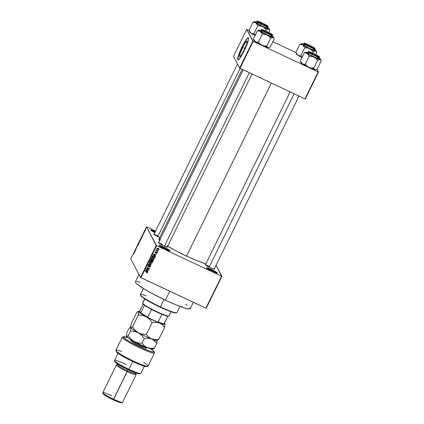 <?xml version="1.0" encoding="UTF-8"?>
<svg xmlns="http://www.w3.org/2000/svg" width="424" height="424" viewBox="0 0 424 424"><rect width="100%" height="100%" fill="white"/><g stroke="black" fill="none" stroke-linecap="round" stroke-linejoin="round"><path stroke-width="0.64" d="M169.399 250.828A5.708 0.62 26.1 0 0 163.85 247.574L163.993 247.144A6.111 0.663 -153.9 0 1 169.939 250.865A6.111 0.663 -153.9 0 1 165.031 249.116L161.009 247.007L159.042 245.411L162.938 246.657L168.779 249.72L169.987 250.701L169.351 250.817L165.031 249.116A6.111 0.663 -153.9 0 1 159.027 245.523A6.111 0.663 -153.9 0 1 163.993 247.144L163.85 247.574A5.708 0.62 -153.9 0 1 169.399 250.828M216.834 273.12A5.708 0.62 26.1 0 0 211.285 269.865L211.428 269.436A6.111 0.663 -153.9 0 1 217.374 273.162A6.111 0.663 -153.9 0 1 212.466 271.408L207.686 268.832L206.477 267.708L210.373 268.954L216.208 272.012L217.422 272.992L217.205 273.178L212.466 271.408A6.111 0.663 -153.9 0 1 206.462 267.814A6.111 0.663 -153.9 0 1 211.428 269.436L211.285 269.865A5.708 0.62 -153.9 0 1 216.834 273.12M214.358 268.789A5.3 0.578 -153.9 0 1 214.571 269.214A5.3 0.578 -153.9 0 1 210.32 267.692L206.175 265.461L205.126 264.608L205.677 264.512M167.438 246.736A5.3 0.578 -153.9 0 1 167.65 247.16A5.3 0.578 -153.9 0 1 163.394 245.639L159.249 243.408L158.2 242.554L158.751 242.454M210.903 270.644L211.285 269.865L210.903 270.644M163.468 248.347L163.85 247.574L163.468 248.347M208.974 267.035L209.276 266.415L208.974 267.035M157.601 236.528L157.903 235.908L157.601 236.528M138.955 274.429L135.346 281.796A30.565 3.323 26.1 0 0 165.387 300.176L169.775 291.224L165.387 300.176A30.565 3.323 26.1 0 0 190.244 308.693L193.371 302.317M186.571 256.123L271.355 83.051L186.571 256.123A28.122 3.058 26.1 0 0 205.905 263.813L198.156 261.163L189.024 257.257L176.755 251.247L167.697 246.206A28.122 3.058 26.1 0 0 186.571 256.123M242.157 69.329L158.931 239.216A28.122 3.058 26.1 0 0 159.594 240.509M242.56 47.467A8.544 1.251 115.2 0 1 246.916 41.117A8.544 1.251 115.2 0 1 244.007 50.223L241.812 54.23L240.111 56.419L239.761 56.593L239.475 56.058L239.772 54.42L243.302 46.009L245.411 42.48L246.805 41.096L247.012 42.326L246.439 44.43L244.007 50.223A8.544 1.251 115.2 0 1 239.65 56.578A8.544 1.251 115.2 0 1 242.56 47.467L244.807 48.527L242.56 47.467M248.406 37.757A12.227 1.791 -64.8 0 0 242.247 46.873L242.099 46.804A12.227 1.791 115.2 0 1 248.337 37.71A12.227 1.791 115.2 0 1 244.176 50.748L241.028 56.482L238.595 59.614L237.917 59.832L237.689 59.1L238.622 55.104L243.694 43.725L246.614 39.087L248.358 37.72L248.475 39.448L247.653 42.453L244.176 50.748A12.227 1.791 115.2 0 1 237.938 59.842A12.227 1.791 115.2 0 1 242.099 46.804L242.247 46.873A12.227 1.791 -64.8 0 0 238.012 59.869M156.223 245.417L146.466 226.882L130.783 258.9L140.535 277.434L156.223 245.417L156.62 245.655L140.938 277.672L205.884 308.2L221.572 276.183L156.62 245.655L221.572 276.183L216.092 265.254L221.9 276.289L221.572 276.183L205.884 308.2L206.218 308.306L221.9 276.289L206.218 308.306L140.535 277.434L140.938 277.672L156.62 245.655L146.466 226.882L146.794 226.988L146.466 226.882L130.783 258.9L140.535 277.434L156.223 245.417M144.828 231.313L144.754 231.61L144.828 231.313M144.319 232.129L144.483 231.488L144.319 232.129M144.054 232.903L143.975 233.2L144.054 232.903M143.741 233.46L143.307 234.504L143.434 233.878M142.141 236.65L142.22 235.823L142.824 235.548L142.141 236.65L142.824 235.548L142.22 235.823L142.141 236.65M140.89 239.019L140.026 240.832L140.858 238.988M139.024 242.825L138.15 244.616L138.993 242.793M133.984 253.605L133.661 253.965L133.995 252.614L134.148 253.202L133.995 252.614L133.661 253.965L133.984 253.605M134.493 252.264L134.572 251.437L135.177 251.156L134.493 252.264L135.177 251.156L134.572 251.437L134.493 252.264M135.224 250.293L135.42 250.663L135.065 250.436L135.855 249.577L135.775 248.978L136.019 249.439L135.224 250.293L136.019 249.439L135.775 248.978L135.855 249.577L135.065 250.436L135.42 250.663L135.224 250.293M137.074 246.593L136.475 248.199L137.063 246.583M137.954 244.537L137.837 245.724L137.148 246.174L137.747 245.798L137.954 244.537L137.747 245.798L137.148 246.174L137.837 245.724L137.954 244.537M139.931 241.166L139.305 242.724L139.067 242.263L139.931 241.166L139.067 242.263L139.305 242.724L139.719 241.367M141.812 237.133L141.171 238.919L140.927 238.458L141.812 237.133L140.927 238.458L141.171 238.919L141.812 237.133L141.431 237.456M145.57 229.585L144.955 230.905L145.543 229.559M145.898 229.13L145.819 229.426L145.898 229.13M157.982 250.202L158.237 250.605L157.982 250.202M156.933 250.849L157.781 251.533L155.926 250.658L156.334 250.568L156.35 249.964L156.933 250.849L156.35 249.964L156.334 250.568L155.926 250.658L157.781 251.533L156.933 250.849M157.209 251.792L157.458 252.195L157.209 251.792M156.965 252.466L157.039 253.133L156.716 252.291L157.087 253.011L156.414 253.473L156.244 253.17L156.689 253.117L156.753 252.619L155.497 253.049L155.11 252.238L155.905 251.951L155.38 252.354L155.555 252.784L156.716 252.291L155.46 252.757L155.905 251.951L155.11 252.238L155.385 253.011L156.451 252.524L156.779 252.99L156.165 253.414L156.668 253.133M154.935 255.428L153.393 254.082L156.308 254.543L155.327 254.628L154.935 255.428L155.327 254.628L156.308 254.543L153.393 254.082L154.935 255.428M154.087 259.154L153.361 259.631L152.375 259.446L151.522 258.751L151.469 257.919L152.55 257.442L154.023 258.306L154.087 259.154L154.023 258.306L153.218 257.649L151.469 257.919L151.501 258.719L152.375 259.446L153.361 259.631L153.228 259.377L153.361 259.631L154.087 259.154L153.949 258.889L154.087 259.154M152.02 261.846L152.227 262.959L151.612 263.415L150.292 263.14L149.518 262.069L150.117 261.29L151.474 261.507L152.211 262.207L152.227 262.959L152.158 262.112L151.357 261.449L149.603 261.725L149.64 262.52L150.509 263.251L151.501 263.437L150.509 263.251L149.577 262.387M147.409 272.023L147.356 272.796L146.534 272.775L147.165 272.155L145.05 271.1L147.176 271.837L147.494 272.611L147.499 272.144M147.287 271.037L145.745 269.691L148.66 270.152L147.679 270.236L147.287 271.037L147.679 270.236L148.66 270.152L145.745 269.691L147.287 271.037M146.858 268.694L148.904 269.659L146.238 268.689L148.882 268.429L146.948 267.231L149.502 268.434L146.858 268.694L149.502 268.434L146.948 267.231L148.882 268.429L146.238 268.689L148.904 269.659L146.858 268.694M150.382 265.769L150.446 266.59L150.059 265.519L150.499 265.97L150.356 266.744L149.29 266.988L150.091 266.537L150.17 265.949L149.672 265.716L148.803 266.415L148.183 266.389L147.727 265.837L148.13 265.048L148.909 265.064L148.087 265.578L148.448 266.208L149.455 265.482L150.059 265.519L149.28 265.588L148.601 266.208L148.108 265.535L148.909 265.064L147.806 265.403L148.183 266.389L149.948 265.753L150.16 266.431L149.206 266.95L150.446 266.59L150.308 266.325L149.068 266.691M149.126 262.79L151.214 264.942L148.321 264.428L150.96 264.703L149.126 262.79L150.96 264.703L148.321 264.428L151.214 264.942L149.126 262.79M152.741 259.944L153.255 260.612L152.794 261.719L150.239 260.516L150.986 259.414L152.741 259.944L151.956 259.965L151.543 259.467L150.589 259.801L150.239 260.516L152.794 261.719L153.006 260.739L152.794 261.719L150.319 260.357L152.656 261.454L153.186 260.341L152.741 259.944M154.124 255.752L155.078 256.647L154.654 257.914L152.099 256.716L152.804 255.608L154.124 255.752L152.645 255.72L152.099 256.716L154.654 257.914L154.85 256.976L154.654 257.914L152.179 256.552L154.516 257.654L154.85 256.976L154.988 257.236L155.014 256.493L154.124 255.752M158.762 248.713L158.862 249.413L158.846 248.84L158.194 248.31L158.915 249.243L157.919 249.731L156.928 249.031L157.172 248.252L158.194 248.31L156.938 248.512L156.954 249.089L157.585 249.609L158.862 249.413L158.724 249.153L157.696 249.376L157.134 248.273M155.603 231.128L146.794 226.988L155.603 231.128M305.301 98.956L318.488 72.032L316.929 69.075L318.159 71.926L253.213 41.404L240.021 68.328L304.967 98.85L318.159 71.926L318.488 72.032L305.301 98.956L304.967 98.85L305.301 98.956M233.465 56.392L239.624 68.089L252.81 41.165L246.651 29.468L233.465 56.392L239.624 68.089L304.967 98.85L318.159 71.926L253.213 41.404L240.021 68.328L239.624 68.089L252.81 41.165L253.213 41.404L246.651 29.468L246.985 29.574L246.651 29.468L233.465 56.392M295.931 52.576L272.855 41.732L295.931 52.576M249.005 30.523L246.985 29.574L249.005 30.523M248.337 37.71L247.155 38.674L245.39 41.144L241.224 49.041L238.489 56.032L237.864 58.719L238.065 59.901M154.834 232.691L150.949 230.036L155.401 231.531A6.111 0.663 -153.9 0 0 150.928 230.142L150.928 230.142A6.111 0.663 -153.9 0 0 154.834 232.691M159.864 237.604L154.802 234.954L153.753 234.101L154.304 234.006M167.157 246.519L167.687 247.139L167.141 247.113L163.394 245.639A5.3 0.578 -153.9 0 1 158.189 242.523A5.3 0.578 -153.9 0 1 158.65 242.433M214.078 268.572L214.613 269.07L214.062 269.166L210.32 267.692A5.3 0.578 -153.9 0 1 205.11 264.576A5.3 0.578 -153.9 0 1 205.576 264.486M159.954 240.864L158.894 239.364L159.398 238.945L160.855 239.014M185.633 304.215L187.085 305.243M189.772 307.564L190.281 308.529L189.735 308.985L185.595 308.317L175.663 304.724L165.387 300.176L152.184 293.53L143.286 288.431L136.459 283.592L135.426 282.384L135.447 281.669M136.517 281.478L139.994 282.177M158.597 242.947A4.892 0.53 -153.9 0 1 162.35 244.362A4.892 0.53 26.1 0 0 158.597 242.947M154.151 234.493A4.892 0.53 -153.9 0 1 157.903 235.908A4.892 0.53 26.1 0 0 154.151 234.493M205.523 265A4.892 0.53 -153.9 0 1 209.276 266.415A4.892 0.53 26.1 0 0 205.523 265M151.294 230.539A5.708 0.62 -153.9 0 1 155.205 231.939A5.708 0.62 26.1 0 0 151.294 230.539M159.387 245.92A5.708 0.62 -153.9 0 1 163.85 247.574A5.708 0.62 26.1 0 0 159.387 245.92M206.822 268.217A5.708 0.62 -153.9 0 1 211.285 269.865A5.708 0.62 26.1 0 0 206.822 268.217M158.947 237.186A5.3 0.578 -153.9 0 1 153.737 234.075A5.3 0.578 -153.9 0 1 154.203 233.984M147.494 272.611L147.001 272.627L147.139 272.892L147.494 272.611L146.9 271.689L145.167 270.872L146.996 271.858L147.202 272.462L146.455 272.738L147.139 272.892L146.317 272.473M147.133 272.123L147.202 272.462M146.667 271.662L145.13 270.941L146.667 271.662M146.481 272.547L147.213 272.537L147.398 271.969M147.764 271.44L147.833 271.842L145.676 269.834L147.764 271.44M148.411 270.115L147.605 269.987L148.411 270.115M147.541 269.977L147.149 270.777L147.541 269.977M147.027 270.819L145.845 269.706L147.213 269.924L147.027 270.819L147.345 270.178L145.957 269.924L147.027 270.819M145.819 269.659L146.254 269.993M148.686 269.553L148.787 269.887L146.312 268.53L148.686 269.553M148.744 268.164L146.916 267.306L148.744 268.164M149.285 268.334L149.381 268.683L148.877 268.418L149.285 268.334M149.948 265.753L150.16 266.431M150.181 265.965L149.582 265.445L148.861 266.023L149.375 265.519M148.432 266.208L148.045 266.124L148.183 266.389L147.743 265.901M147.658 265.774L148.183 266.389M148.087 265.959L148.093 265.101L148.707 264.995L148.829 265.307L147.971 265.27L148.167 265.896M148.305 266.161L148.108 265.535M149.237 266.754L150.091 266.617L150.361 265.705M147.7 265.848L148.596 266.177M151.135 264.555L151.214 264.942L151.135 264.555M149.423 264.385L148.427 264.21L149.423 264.385M150.822 264.444L149.057 262.933L150.822 264.444M151.501 263.437L152.227 262.959L152.089 262.695L151.363 263.172L151.501 263.437M149.518 262.292L151.236 263.182M151.585 263.124L152.121 262.048M149.587 262.398L149.942 262.742M149.767 262.159L150.16 261.279M150.26 261.253L151.787 262.016M151.903 262.233L150.472 261.242L150.61 261.507L150.472 261.242L149.767 261.603L149.905 261.862L151.236 261.677L151.903 262.233L151.924 262.822L150.631 263.023L149.921 262.456L149.767 261.603L149.921 262.456M151.808 259.658L151.543 259.467M151.903 260.018L151.713 260.924L152.629 260.177L152.931 260.601L152.608 261.348L151.713 260.924L151.797 259.621M153.101 260.214L153.006 260.739L153.064 260.113M152.073 259.886L152.778 260.198M151.58 259.833L151.336 259.451L151.474 259.716L151.336 259.451L150.711 259.764L150.647 260.426L151.474 259.716L151.718 260.098L151.41 260.787L150.647 260.426L150.944 259.435L151.686 259.896M152.794 260.336L152.2 259.854M152.629 260.177L152.931 260.601L152.211 260.145L151.713 260.924L152.608 261.348L152.931 260.601M151.474 259.716L151.039 259.727L150.647 260.426L151.41 260.787L151.718 260.098M153.886 258.046L153.949 258.889L153.223 259.366L152.237 259.186L152.375 259.446L151.442 258.582L153.096 259.377M153.446 259.318L153.981 258.243M151.384 258.492L151.808 258.937M151.633 258.354L152.025 257.474M152.126 257.447L153.652 258.211M153.764 258.428L152.333 257.437L152.47 257.702L152.333 257.437L151.628 257.797L151.771 258.062L153.096 257.877L153.764 258.428L153.79 259.016L152.492 259.218L151.787 258.651L151.628 257.797L151.787 258.651M154.935 256.361L154.85 256.976L154.919 256.324M154.537 256.865L154.447 256.107L153.87 255.72L152.788 255.646L152.375 256.361L152.513 256.626L152.926 255.905L154.007 255.985L154.585 256.372L154.469 257.543L152.375 256.361L153.048 255.54L154.516 256.186M154.585 256.372L153.191 255.804L152.513 256.626L154.469 257.543L154.776 256.727L154.447 256.107M155.412 255.826L155.481 256.228L153.324 254.225L155.412 255.826M156.059 254.501L155.253 254.374L156.059 254.501M155.189 254.363L154.797 255.163L155.189 254.363M154.675 255.211L153.493 254.098L154.861 254.31L154.675 255.211L154.993 254.564L153.605 254.31L154.675 255.211M156.647 252.545L156.779 252.99M156.679 252.471L156.313 252.259L156.233 252.704L156.096 252.439L155.248 252.746L155.385 253.011L155.046 252.609M155.11 252.238L155.385 253.011M155.491 251.904L155.825 252.201L155.242 252.089L155.322 252.497M155.688 251.936L155.317 251.983M155.46 252.757L155.38 252.354M157.05 252.593L156.716 252.291M156.626 253.16L156.933 252.375M155.232 252.423L155.242 252.089M155.057 252.614L155.603 252.799L156.461 252.264M157.357 251.861L157.458 252.195L157.357 251.861M157.68 251.199L157.781 251.533L156.006 250.499L157.68 251.199M156.112 250.213L156 249.874M156.138 250.133L156.334 250.568M156.44 249.89L156.795 250.584M156.573 250.626L156.467 250.303M156.377 249.959L156.361 250.282M158.131 250.271L158.237 250.605L158.131 250.271M157.087 248.734L157.06 248.379L157.293 249.095L158.179 249.508L157.442 249.344L157.585 249.609L156.896 248.952M156.875 248.92L158.316 249.482M158.481 249.413L158.73 248.623M157.357 248.162L157.845 248.236M158.459 249.021L157.961 248.284L157.06 248.379L158.099 248.549L157.961 248.284L158.481 248.777M157.129 248.279L157.558 249.111M157.961 248.284L158.597 249.286M150.61 261.507L149.905 261.862L150.006 262.583L150.971 263.145L151.755 263.034L151.829 262.117L150.61 261.507M152.47 257.702L151.792 258.015L151.872 258.778L152.831 259.345L153.621 259.228L153.695 258.311L152.47 257.702M158.438 248.676L157.198 248.639M158.179 249.508L158.523 249.386M134.175 252.985L133.878 252.847L134.175 252.985M134.546 251.724L134.864 251.512L134.546 252.153L134.821 251.49L134.541 251.729M135.378 250.579L135.065 250.436L135.378 250.579M135.977 249.354L135.664 249.211L135.977 249.354M136.692 247.203L136.957 246.832M138.266 244.388L138.796 243.058M139.379 242.411L139.067 242.263L139.379 242.411M139.406 241.685L139.745 241.293L139.321 242.242L139.745 241.288M139.533 241.818L139.39 242.438L139.899 241.436L139.438 242.459L139.904 241.431M140.275 240.662L140.773 239.253M141.24 238.606L140.927 238.458L141.24 238.606M141.436 237.551L141.256 238.633L141.07 238.283L141.817 237.419L141.298 238.654L141.696 237.366M142.194 236.11L142.512 235.898L142.194 236.544L142.469 235.877L142.194 236.12M144.399 232.331L144.123 232.204L144.399 232.331M145.103 230.672L145.459 229.824L145.183 230.709M145.188 230.115L145.05 230.651M138.41 244.468L138.908 243.053M140.673 239.247L140.132 240.583M145.326 230.354L145.459 229.824M143.407 288.506L140.397 294.648A20.379 2.215 26.1 0 0 160.426 306.902L164.035 299.535L160.214 307.199A19.97 2.168 26.1 0 0 176.241 312.923L176.776 312.742A20.379 2.215 -153.9 0 1 160.426 306.902A20.379 2.215 26.1 0 0 176.994 312.578L180.004 306.435M176.384 312.848L175.086 312.907L171.169 311.799L158.449 306.361L145.771 299.524L141.897 296.869L140.556 295.3M140.397 294.919L140.588 295.459A19.97 2.168 26.1 0 0 160.214 307.199L160.426 306.902A20.379 2.215 -153.9 0 1 140.397 294.919A20.379 2.215 -153.9 0 1 146.195 295.777M255.174 22.631L255.863 22.981A8.204 0.89 -153.9 0 1 254.532 21.857L252.842 22.456L254.432 22.446L255.863 22.981L257.776 25.774L253.897 33.692L251.565 33.523L250.277 32.659L248.962 30.38L252.842 22.456L255.174 22.631M267.332 26.087L266.261 26.034L263.039 24.709L257.845 21.624A5.3 0.578 -153.9 0 1 257.829 21.592A5.3 0.578 -153.9 0 1 262.228 23.044A5.3 0.578 -153.9 0 1 267.332 26.087A5.3 0.578 -153.9 0 1 267.29 26.23A5.3 0.578 -153.9 0 1 262.424 24.417A5.3 0.578 -153.9 0 1 257.845 21.624L258.916 21.672L262.138 23.002L267.332 26.087M256.409 22.594L257.008 21.502C255.677 21.756 270.517 28.731 267.957 26.643A6.111 0.663 -153.9 0 1 267.973 26.765A6.111 0.663 -153.9 0 1 262.594 24.868A6.111 0.663 -153.9 0 1 257.008 21.502L256.403 22.737A6.111 0.663 26.1 0 0 261.99 26.103A6.111 0.663 26.1 0 0 267.364 28L267.841 26.325C270.3 28.323 256.059 21.629 257.336 21.386L257.008 21.502A6.111 0.663 -153.9 0 1 256.992 21.386L263.087 24.799L267.634 26.5L267.645 26.092L266.68 25.382L263.124 23.41L258.523 21.439L257.336 21.386C254.877 19.382 269.118 26.076 267.841 26.325L267.957 26.643M249.026 30.586L249.519 31.996A8.204 0.89 26.1 0 0 250.876 33.167A8.204 0.89 26.1 0 0 255.015 35.552L250.876 33.167L252.307 33.708L253.897 33.692L255.55 35.478L253.897 33.692L257.776 25.774L260.235 25.922L262.573 26.633L255.863 22.981L254.532 21.857L255.593 21.831L254.103 21.804L252.842 22.456L248.962 30.38L250.876 33.167L249.609 31.821M268.795 32.484L269.802 30.427L268.795 32.484M267.279 27.242L269.065 28.562L269.15 28.986L268.583 28.959L269.341 29.447L269.802 30.427M265.668 30.957L266.256 29.759L268.583 28.959L262.573 26.633L264.603 27.979L266.256 29.759L265.668 30.957M254.103 21.804L252.842 22.456L254.532 21.857A8.204 0.89 -153.9 0 1 254.596 21.635A8.204 0.89 -153.9 0 1 255.168 21.661L256.854 22.159M267.952 26.431C266.988 25.371 264.274 23.866 259.817 21.91C257.585 21.126 256.642 20.946 256.992 21.386L256.387 22.62A6.111 0.663 26.1 0 0 256.403 22.737L262.392 26.293L266.113 27.825L267.348 27.883M267.629 27.465A8.204 0.89 -153.9 0 1 267.889 27.64A8.204 0.89 -153.9 0 1 269.24 28.811A8.204 0.89 -153.9 0 1 268.583 28.959L269.6 29.892M254.67 21.656L255.168 21.661A8.204 0.89 -153.9 0 1 256.647 22.085M262.573 26.633A8.204 0.89 -153.9 0 1 255.863 22.981L257.776 25.774L260.235 25.922L262.573 26.633L264.603 27.979L266.256 29.759L268.583 28.959A8.204 0.89 -153.9 0 1 262.573 26.633M261.905 24.157L261.952 24.083A4.484 0.488 -153.9 0 1 258.608 21.847A4.484 0.488 -153.9 0 1 263.224 23.627L266.511 25.62L265.546 25.652L261.189 23.686L258.561 21.931L263.224 23.627A4.484 0.488 -153.9 0 1 266.611 25.769A4.484 0.488 -153.9 0 1 261.952 24.083L261.905 24.157M157.781 236.619L240.191 68.407L157.781 236.619M268.403 33.576L268.413 33.48A4.484 0.488 -153.9 0 1 263.06 30.3A4.484 0.488 -153.9 0 1 265.663 31.132L263.012 30.337L264.65 31.588L268.413 33.48L271.063 34.275L265.663 31.132A4.484 0.488 -153.9 0 1 271.063 34.217A4.484 0.488 -153.9 0 1 268.413 33.48L263.341 30.926L262.292 30.078L263.368 30.125L268.44 32.372L271.779 34.535A5.3 0.578 -153.9 0 1 271.742 34.678A5.3 0.578 -153.9 0 1 266.876 32.871A5.3 0.578 -153.9 0 1 262.292 30.078A5.3 0.578 -153.9 0 1 262.281 30.046A5.3 0.578 -153.9 0 1 266.68 31.493A5.3 0.578 -153.9 0 1 271.779 34.535L268.403 33.581M164.422 246.106L249.365 72.716L164.422 246.106M310.887 47.08L313.166 47.901L313.537 47.88L313.304 47.557L308.137 44.737A4.484 0.488 -153.9 0 1 313.537 47.822A4.484 0.488 -153.9 0 1 310.887 47.08A4.484 0.488 -153.9 0 1 305.534 43.9A4.484 0.488 -153.9 0 1 308.137 44.737L305.863 43.916L305.487 43.942L305.72 44.266L310.887 47.08M313.325 54.59L309.981 52.353L314.597 54.134A4.484 0.488 -153.9 0 1 317.984 56.275A4.484 0.488 -153.9 0 1 313.325 54.59A4.484 0.488 -153.9 0 1 309.981 52.353A4.484 0.488 -153.9 0 1 314.597 54.134L317.942 56.371L313.325 54.59M294.097 93.741L209.154 267.125L294.097 93.741M168.407 316.145L167.83 316.219A14.262 1.548 -153.9 0 1 161.947 314.332A14.262 1.548 26.1 0 0 167.83 316.219A14.262 1.548 26.1 0 0 168.323 316.187L168.863 316.007A14.67 1.595 -153.9 0 1 155.391 310.988A14.67 1.595 -153.9 0 1 142.708 303.261L142.893 303.796A14.262 1.548 26.1 0 0 144.478 305.243A14.262 1.548 26.1 0 0 151.601 309.472A14.262 1.548 26.1 0 0 161.947 314.332L151.601 309.472A14.262 1.548 -153.9 0 1 144.478 305.243L142.835 303.589M168.98 315.61A14.67 1.595 -153.9 0 1 168.863 316.007M144.695 298.846L142.665 302.98A14.67 1.595 26.1 0 0 142.708 303.261L144.828 298.931L142.708 303.261A14.67 1.595 26.1 0 0 156.117 311.338A14.67 1.595 26.1 0 0 169.017 315.891L171.047 311.757M142.708 303.261A14.67 1.595 -153.9 0 1 142.671 303.176L142.856 303.711A14.262 1.548 26.1 0 0 142.893 303.796L142.708 303.261M163.818 324.047L167.83 316.219L164.088 323.856A14.262 1.548 -153.9 0 1 158.2 321.975L157.044 321.874L148.66 317.936L147.854 317.11L151.601 309.472L147.854 317.11A14.262 1.548 -153.9 0 1 140.736 312.886L140.466 313.071L139.671 311.561L139.756 311.02L143.137 304.119L139.756 311.02L140.466 313.071A13.86 1.505 26.1 0 0 148.66 317.936L142.793 314.65L140.466 313.071L140.736 312.886A14.262 1.548 26.1 0 0 147.854 317.11L148.66 317.936L157.044 321.874A13.86 1.505 26.1 0 0 163.818 324.047L160.415 323.194L157.044 321.874L158.2 321.975A14.262 1.548 26.1 0 0 164.088 323.856L163.818 324.047M161.947 314.332L158.2 321.975L161.947 314.332M144.478 305.243L140.736 312.886L144.478 305.243M253.96 40.407A8.204 0.89 26.1 0 0 253.971 40.45A8.204 0.89 26.1 0 0 253.992 40.497L253.409 38.833L253.61 39.368L253.409 38.833L257.288 30.91L258.884 30.899L260.315 31.434L262.228 34.222L264.687 34.376L267.019 35.086L269.049 36.427L270.708 38.208L272.526 37.407L273.787 37.9L274.249 38.881L270.369 46.804L274.249 38.881L274.052 38.346L274.249 38.881M271.726 35.695L272.335 36.088A8.204 0.89 -153.9 0 1 273.671 37.211L273.035 37.413L271.349 36.915L266.055 34.625L260.315 31.434L259.053 30.088L257.288 30.91L253.409 38.833L253.96 40.354M271.402 34.673L271.779 34.535L271.402 34.673M260.855 31.047L260.85 31.191A6.111 0.663 26.1 0 1 260.834 31.074L261.438 29.834L261.783 29.839C259.324 27.836 273.57 34.53 272.293 34.779L272.404 35.097A6.111 0.663 -153.9 0 1 272.42 35.213A6.111 0.663 -153.9 0 1 267.046 33.316A6.111 0.663 -153.9 0 1 261.46 29.95A6.111 0.663 -153.9 0 1 261.438 29.834C261.285 29.526 261.799 29.548 262.981 29.892C266.585 30.984 273.491 35.07 272.399 34.879L266.537 31.36L262.392 29.728L261.788 29.701L261.979 30.067L268.551 33.719L271.683 34.885L272.293 34.779C274.752 36.777 260.506 30.083 261.783 29.839L260.85 31.191L261.46 29.95C260.129 30.21 274.964 37.185 272.404 35.097M272.335 36.088L273.671 37.211A8.204 0.89 -153.9 0 1 273.692 37.259A8.204 0.89 -153.9 0 1 273.035 37.413A8.204 0.89 -153.9 0 1 267.019 35.086A8.204 0.89 -153.9 0 1 260.315 31.434A8.204 0.89 -153.9 0 1 259.043 30.088A8.204 0.89 -153.9 0 1 259.615 30.109L261.301 30.613M268.042 47.599L267.284 47.112L266.823 46.131L270.708 38.208L266.823 46.131L264.364 45.983L262.032 45.273L260.002 43.926L258.343 42.146L262.228 34.222L258.343 42.146L256.753 42.162L255.322 41.621L253.409 38.833L255.322 41.621L253.992 40.497A8.204 0.89 26.1 0 0 255.322 41.621A8.204 0.89 26.1 0 0 262.032 45.273L255.322 41.621L256.753 42.162L258.343 42.146L260.002 43.926L262.032 45.273A8.204 0.89 26.1 0 0 268.042 47.599L262.032 45.273L264.364 45.983L266.823 46.131L267.284 47.112L268.042 47.599A8.204 0.89 26.1 0 0 268.615 47.626L268.042 47.599M269.113 47.456L270.369 46.804L268.551 47.605M261.094 30.539A8.204 0.89 -153.9 0 0 259.615 30.109L259.117 30.104M268.609 47.626L269.012 47.488M272.399 34.879L271.816 36.453A6.111 0.663 26.1 0 1 266.436 34.556A6.111 0.663 26.1 0 1 260.85 31.191L266.844 34.747L270.56 36.279L271.8 36.337M258.55 30.252L257.288 30.91L258.884 30.899L260.315 31.434L262.228 34.222L264.687 34.376L267.019 35.086L269.049 36.427L270.708 38.208L273.035 37.413L274.052 38.346M302.1 44.684L302.789 45.034A8.204 0.89 -153.9 0 1 301.453 43.91L299.763 44.509L301.358 44.499L302.789 45.034L304.702 47.827L300.817 55.751L298.485 55.576L297.197 54.712L295.883 52.433L299.763 44.509L302.1 44.684M314.258 48.14L313.182 48.092L309.96 46.762L304.771 43.677A5.3 0.578 -153.9 0 1 304.755 43.651A5.3 0.578 -153.9 0 1 309.154 45.098A5.3 0.578 -153.9 0 1 314.258 48.14A5.3 0.578 -153.9 0 1 314.216 48.283A5.3 0.578 -153.9 0 1 309.35 46.47A5.3 0.578 -153.9 0 1 304.771 43.677L305.842 43.73L309.064 45.055L314.258 48.14M303.33 44.647L303.934 43.555C302.604 43.81 317.438 50.785 314.878 48.702A6.111 0.663 -153.9 0 1 314.894 48.818A6.111 0.663 -153.9 0 1 309.52 46.921A6.111 0.663 -153.9 0 1 303.934 43.555L303.324 44.79A6.111 0.663 26.1 0 0 308.911 48.156A6.111 0.663 26.1 0 0 314.29 50.053L314.767 48.378C317.226 50.382 302.98 43.688 304.257 43.439L303.934 43.555A6.111 0.663 -153.9 0 1 303.913 43.439L310.013 46.857L314.555 48.553L314.571 48.145L313.606 47.435L310.05 45.463L305.444 43.492L304.257 43.439C301.798 41.435 316.044 48.135 314.767 48.378L314.878 48.702M295.952 52.64L296.445 54.055A8.204 0.89 26.1 0 0 297.796 55.226A8.204 0.89 26.1 0 0 301.936 57.606L297.796 55.226L299.227 55.761L300.817 55.751L302.476 57.532L300.817 55.751L304.702 47.827L307.161 47.981L309.494 48.686L302.28 44.684L301.427 43.767L302.513 43.884L301.029 43.858L299.763 44.509L295.883 52.433L297.796 55.226L296.535 53.875M315.716 54.537L316.723 52.481L315.716 54.537M314.2 49.295L315.991 50.615L316.171 50.96L315.509 51.013L316.262 51.5L316.723 52.481M312.594 53.016L313.182 51.813L315.509 51.013L309.494 48.686L311.523 50.032L313.182 51.813L312.594 53.016M301.029 43.858L299.763 44.509L301.453 43.91A8.204 0.89 -153.9 0 1 301.522 43.688A8.204 0.89 -153.9 0 1 302.089 43.714L303.775 44.213M314.878 48.484C313.914 47.424 311.2 45.919 306.738 43.964C304.506 43.179 303.568 43.004 303.913 43.439L303.308 44.674A6.111 0.663 26.1 0 0 303.324 44.79L309.319 48.352L313.034 49.878L314.274 49.937M314.809 49.693A8.204 0.89 -153.9 0 1 316.166 50.864A8.204 0.89 -153.9 0 1 315.509 51.013L316.527 51.945M301.591 43.709L302.089 43.714A8.204 0.89 -153.9 0 1 303.568 44.144M309.494 48.686A8.204 0.89 -153.9 0 1 302.789 45.034L304.702 47.827L307.161 47.981L309.494 48.686L311.523 50.032L313.182 51.813L315.509 51.013A8.204 0.89 -153.9 0 1 309.494 48.686M300.881 62.461A8.204 0.89 26.1 0 0 300.892 62.503A8.204 0.89 26.1 0 0 300.913 62.551L300.335 60.886L300.531 61.422L300.335 60.886L304.215 52.963L305.805 52.952L307.236 53.488L309.149 56.281L311.608 56.429L313.946 57.139L315.975 58.48L317.629 60.266L319.452 59.461L320.714 59.954L321.175 60.934L317.29 68.858L321.175 60.934L320.973 60.399L321.175 60.934M318.652 57.749L319.261 58.146A8.204 0.89 -153.9 0 1 320.592 59.27L320.3 59.514L318.27 58.968L312.981 56.678L307.845 53.885L305.974 52.141L304.215 52.963L300.335 60.886L300.886 62.408M318.705 56.588A5.3 0.578 -153.9 0 1 318.663 56.736A5.3 0.578 -153.9 0 1 313.797 54.924A5.3 0.578 -153.9 0 1 309.218 52.131L310.289 52.179L314.444 53.959L318.7 56.715L313.479 54.765L309.218 52.131A5.3 0.578 -153.9 0 1 309.202 52.099A5.3 0.578 -153.9 0 1 313.601 53.551A5.3 0.578 -153.9 0 1 318.705 56.588L318.323 56.726L318.705 56.588M307.776 53.101L307.776 53.244A6.111 0.663 26.1 0 1 307.76 53.127L308.365 51.892L308.709 51.892C306.25 49.889 320.491 56.583 319.214 56.832L319.325 57.15A6.111 0.663 -153.9 0 1 319.346 57.267A6.111 0.663 -153.9 0 1 313.967 55.374A6.111 0.663 -153.9 0 1 308.381 52.009A6.111 0.663 -153.9 0 1 308.365 51.892C308.211 51.58 308.72 51.601 309.902 51.945C313.506 53.037 320.411 57.123 319.325 56.933L318.737 58.507A6.111 0.663 26.1 0 1 313.363 56.609A6.111 0.663 26.1 0 1 307.776 53.244L308.381 52.009L307.776 53.244L309.743 54.696L315.822 57.712L318.721 58.39M319.002 57.971A8.204 0.89 -153.9 0 1 319.261 58.146L320.592 59.27A8.204 0.89 -153.9 0 1 320.613 59.318A8.204 0.89 -153.9 0 1 319.956 59.466A8.204 0.89 -153.9 0 1 313.946 57.139A8.204 0.89 -153.9 0 1 307.236 53.488A8.204 0.89 -153.9 0 1 305.969 52.141A8.204 0.89 -153.9 0 1 306.541 52.168L308.227 52.666M314.963 69.653L314.211 69.165L313.749 68.184L317.629 60.266L313.749 68.184L311.29 68.036L308.953 67.326L306.923 65.985L305.269 64.199L309.149 56.281L305.269 64.199L303.679 64.215L302.248 63.674L300.335 60.886L302.248 63.674L300.913 62.551A8.204 0.89 26.1 0 0 302.248 63.674A8.204 0.89 26.1 0 0 308.953 67.326L302.248 63.674L303.679 64.215L305.269 64.199L306.923 65.985L308.953 67.326A8.204 0.89 26.1 0 0 314.963 69.653L308.953 67.326L311.29 68.036L313.749 68.184L314.211 69.165L314.963 69.653A8.204 0.89 26.1 0 0 315.536 69.679L314.963 69.653M316.039 69.51L317.29 68.858L315.472 69.658M308.02 52.592A8.204 0.89 -153.9 0 0 306.541 52.168L306.043 52.163M315.53 69.679L315.933 69.547M319.325 56.938L313.463 53.413L309.313 51.781L308.709 51.755L308.905 52.126L315.477 55.772L318.026 56.779L319.214 56.832C321.673 58.83 307.432 52.136 308.709 51.892L308.381 52.009C307.05 52.263 321.89 59.238 319.325 57.15M305.476 52.311L304.215 52.963L305.805 52.952L307.236 53.488L309.149 56.281L311.608 56.429L313.946 57.139L315.975 58.48L317.629 60.266L319.956 59.466L320.973 60.399M154.103 351.666A17.119 1.86 -153.9 0 0 150.737 348.867L153.928 351.369L153.912 352.037L153.292 352.063L149.216 350.94L140.185 347.124A17.119 1.86 -153.9 0 1 123.543 336.693L122.462 337.059A17.935 1.95 26.1 0 0 139.899 347.982A17.935 1.95 26.1 0 0 154.479 352.741L154.103 351.666A17.119 1.86 -153.9 0 1 140.185 347.124L139.899 347.982A17.935 1.95 -153.9 0 1 122.271 337.202L115.853 350.298A17.935 1.95 26.1 0 0 131.101 359.939A17.935 1.95 26.1 0 0 148.061 366.076L154.479 352.98A17.935 1.95 -153.9 0 1 139.899 347.982L140.185 347.124L130.555 342.168L124.306 338.119L123.479 336.72L127.889 337.658M114.507 360.66L114.883 361.736A13.86 1.505 26.1 0 0 128.499 369.882L128.928 369.288A14.67 1.595 -153.9 0 1 114.507 360.66A14.67 1.595 -153.9 0 1 126.437 364.555M102.831 392.788L103.202 393.864A10.187 1.108 26.1 0 0 113.219 399.853L127.476 370.746A10.187 1.108 -153.9 0 1 117.57 364.539L116.489 364.9A11.003 1.198 26.1 0 0 127.189 371.604A11.003 1.198 -153.9 0 1 116.372 364.99L102.825 392.64A11.003 1.198 26.1 0 0 113.643 399.26A11.003 1.198 -153.9 0 1 102.831 392.788A11.003 1.198 -153.9 0 1 111.777 395.709M117.724 364.084L117.464 364.619A10.187 1.108 26.1 0 0 127.476 370.746L128.011 369.654L127.476 370.746A10.187 1.108 26.1 0 0 135.76 373.586L136.024 373.046M118.005 353.319L114.507 360.464A14.67 1.595 26.1 0 0 128.928 369.288L132.728 361.524L128.928 369.288A14.67 1.595 26.1 0 0 140.858 373.374L144.356 366.23M146.847 366.564L145.299 366.474L140.238 364.799L130.486 360.442L121.216 355.429L118.068 353.367L116.208 351.475M130.3 339.295L131.933 341.564L136.47 344.262L144.663 347.887L146.391 348.162L145.973 347.161L146.397 347.966A8.559 0.927 -153.9 0 1 146.328 348.199A8.559 0.927 -153.9 0 1 138.468 345.269A8.559 0.927 -153.9 0 1 131.069 340.764L130.3 339.295M139.724 373.804L135.192 372.744L127.28 369.299L118.482 364.561L114.862 361.624M136.136 374.673A11.003 1.198 -153.9 0 1 127.189 371.604L113.643 399.26A11.003 1.198 26.1 0 0 122.589 402.323L136.136 374.673M121.465 402.736L118.137 401.957L111.422 398.984L105.247 395.56L103.239 393.684M122.472 402.413A11.003 1.198 -153.9 0 1 113.643 399.26L113.219 399.853A10.187 1.108 26.1 0 0 121.397 402.774L122.472 402.413M127.189 371.604A11.003 1.198 26.1 0 0 136.136 374.524L135.76 373.449A10.187 1.108 -153.9 0 1 127.476 370.746L127.189 371.604M140.699 373.491A14.67 1.595 -153.9 0 1 128.928 369.288L128.499 369.882A13.86 1.505 26.1 0 0 139.623 373.857L140.699 373.491M115.858 350.537L116.234 351.613A17.119 1.86 26.1 0 0 130.783 360.586A17.119 1.86 26.1 0 0 146.794 366.585L147.87 366.219A17.935 1.95 -153.9 0 1 131.101 359.939A17.935 1.95 -153.9 0 1 115.858 350.537A17.935 1.95 -153.9 0 1 121.603 351.528M143.566 362.287A17.935 1.95 -153.9 0 1 147.87 366.219M123.543 336.693A17.119 1.86 -153.9 0 1 127.815 337.637M145.782 348.184L146.397 347.966L145.782 348.184M142.909 346.201A1.224 0.758 111.2 0 1 143.079 345.926A1.224 0.758 -68.8 0 0 142.909 346.201A7.335 0.795 -153.9 0 1 132.585 340.647L142.909 346.201L142.485 347.076L142.909 346.201L145.437 346.943A7.335 0.795 -153.9 0 1 142.909 346.201M152.486 348.358L152.635 349.122L150.801 348.883L140.869 344.908L129.961 339.089L127.258 337.191L126.373 335.872L126.76 332.978L129.055 328.298L130.502 327.429L130.878 328.139L130.491 331.033L134.551 331.398L138.41 332.776L141.696 335.273L144.346 338.569L148.077 338.278L151.548 338.946A14.67 1.595 -153.9 0 1 138.41 332.776A14.67 1.595 26.1 0 0 151.548 338.946L155.014 339.619L158.746 339.327L164.607 327.37L158.746 339.327L157.68 340.122L158.746 339.327L155.014 339.619L151.548 338.946L148.628 337.144L146.333 334.52L142.268 334.149L138.41 332.776A14.67 1.595 -153.9 0 1 130.767 327.635A14.67 1.595 26.1 0 0 138.41 332.776L135.129 330.275L132.479 326.978L131.413 327.773L130.767 327.635A14.67 1.595 -153.9 0 1 130.725 327.545A14.67 1.595 26.1 0 0 130.725 327.551A14.67 1.595 26.1 0 0 130.767 327.635L131.037 324.243L136.894 312.292L138.494 311.486L138.701 312.896L138.335 315.021L142.395 315.387L146.254 316.765L149.534 319.267L152.19 322.563L146.333 334.52L142.268 334.149L138.41 332.776L135.129 330.275L132.479 326.978L138.335 315.021L142.395 315.387L146.254 316.765A14.67 1.595 -153.9 0 1 138.606 311.629L138.335 315.021L132.479 326.978L131.027 327.847L130.65 327.137L131.037 324.243L136.894 312.292L137.959 311.492L138.606 311.629A14.67 1.595 -153.9 0 1 138.722 311.232A14.67 1.595 -153.9 0 1 139.713 311.269M164.109 323.157L164.878 323.978A14.67 1.595 -153.9 0 1 164.915 324.063A14.67 1.595 -153.9 0 1 159.392 322.94L162.307 324.742L164.607 327.37L164.878 323.978L164.756 324.381L163.744 324.334L159.392 322.94L162.307 324.742L164.607 327.37L164.878 323.978A14.67 1.595 -153.9 0 0 164.337 323.353M157.039 339.984A14.67 1.595 -153.9 0 1 157.076 340.069A14.67 1.595 -153.9 0 1 151.548 338.946L148.628 337.144L146.333 334.52L152.19 322.563L155.921 322.267L159.392 322.94A14.67 1.595 -153.9 0 1 146.254 316.765L149.534 319.267L152.19 322.563L155.921 322.267L159.392 322.94L151.262 319.341L143.333 315.111L138.881 311.99L138.733 311.227L139.745 311.274M126.442 336.269L126.447 336.285A14.67 1.595 26.1 0 0 126.447 336.285A14.67 1.595 26.1 0 0 126.49 336.37A14.67 1.595 26.1 0 0 134.132 341.506A14.67 1.595 26.1 0 0 147.271 347.68L150.737 348.353L154.469 348.056L156.763 343.376L153.096 339.725L151.548 338.946L154.469 340.753L156.763 343.376L154.469 348.056L153.016 348.926L154.469 348.056L150.737 348.353L148.103 347.956L144.351 345.873L142.056 343.249L137.991 342.884L134.132 341.506L130.852 339.004L128.202 335.707L126.601 336.513L126.394 335.103L126.76 332.978L129.055 328.298L130.502 327.429L130.878 328.139L130.491 331.033L134.551 331.398L138.41 332.776L141.696 335.273L144.346 338.569L148.077 338.278L151.548 338.946A14.67 1.595 26.1 0 0 156.922 340.382L157.585 340.165M130.767 327.635L130.65 327.137M137.959 311.492L138.346 311.423M157.15 340.493L156.763 343.376L157.113 340.202M153.303 348.894L152.645 349.116A14.67 1.595 26.1 0 1 147.271 347.68L144.351 345.873L142.056 343.249L144.346 338.569L142.056 343.249L137.991 342.884L134.132 341.506L130.852 339.004L128.202 335.707L130.491 331.033L128.202 335.707L127.136 336.508L126.437 336.115M126.49 336.37L126.373 335.872M130.115 327.503L130.502 327.429M147.197 272.208L147.059 271.943M150.462 265.896L150.324 265.631M152.889 260.405L152.751 260.14M156.795 252.683L156.657 252.418M155.354 252.662L155.216 252.397M156.954 249.089L156.816 248.824M257.31 23.516L257.914 22.281M265.551 28.917L265.954 28.106M269.733 30.221L269.24 28.811M254.199 21.767L254.596 21.635M258.068 22.027L258.608 21.847M257.167 23.802L256.992 24.168M237.472 64.008L154.007 234.382M266.696 26.585L266.092 27.82M266.802 26.304L266.611 25.769M262.52 30.48L263.06 30.3M158.454 242.83L243.212 69.828M261.438 32.621L261.619 32.251M261.756 31.97L262.361 30.729M167.242 247.134L252.063 73.988M270.003 37.37L270.401 36.554M270.544 36.273L271.148 35.033M271.249 34.757L271.063 34.217M313.723 48.357L313.537 47.822M312.477 50.975L312.875 50.159M313.018 49.873L313.622 48.638M303.913 46.221L304.093 45.856M304.231 45.569L304.84 44.335M304.994 44.08L305.534 43.9M318.175 56.811L317.984 56.275M318.069 57.086L317.465 58.327M317.327 58.613L316.924 59.424M298.989 96.041L214.162 269.187M309.287 52.788L308.683 54.023M308.539 54.309L308.359 54.675M290.133 91.881L205.38 264.889M309.441 52.534L309.981 52.353M253.478 39.035L253.971 40.45M265.901 45.67L266.092 46.211M258.651 30.221L259.043 30.088M274.185 38.674L273.692 37.259M316.659 52.279L316.166 50.864M301.125 43.826L301.522 43.688M300.399 61.093L300.892 62.503M312.827 67.729L313.013 68.264M305.572 52.274L305.969 52.141M321.106 60.727L320.613 59.318M132.426 340.557L131.933 341.564M138.722 311.232L138.06 311.454M130.878 327.238L130.221 327.461M145.602 347.012L145.109 348.019"/></g></svg>
